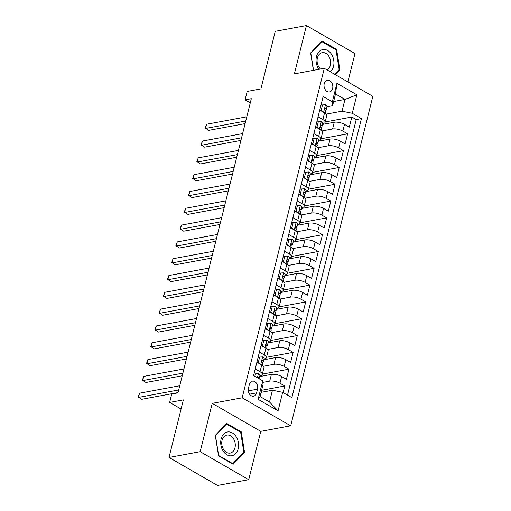 <?xml version="1.0" encoding="UTF-8"?>
<svg xmlns="http://www.w3.org/2000/svg" width="511" height="511" viewBox="0 0 511 511"><rect width="100%" height="100%" fill="white"/><g stroke="black" fill="none" stroke-linecap="round" stroke-linejoin="round"><path stroke-width="0.77" d="M324.236 83.676A5.947 4.344 79.5 0 0 325.226 89.623A5.947 4.344 79.5 0 0 329.518 91.942A5.947 4.344 79.5 0 0 332.629 88.518A5.947 4.344 79.5 0 0 331.639 82.565A5.947 4.344 79.5 0 0 327.347 80.253A5.947 4.344 79.5 0 0 324.236 83.676M347.889 81.932L354.966 53.546L306.428 25.55L275.25 31.324L260.897 88.901L247.183 91.437L245.088 99.843L250.288 102.845M290.695 425.804L372.845 96.33L324.306 68.333L242.163 397.807L290.695 425.804L260.77 431.348L212.231 403.351L200.184 451.679L248.716 479.676L260.77 431.348M248.716 479.676L217.545 485.45L169.007 457.454L183.36 399.883L169.646 402.419L181.086 409.017M200.184 451.679L169.007 457.454M322.294 100.003L319.777 110.089L324.568 112.854L322.895 119.574A7.429 2.683 14 0 1 325.111 122.301A7.429 2.683 14 0 1 323.15 123.528L322.703 123.611M322.895 119.574L318.104 116.815L315.587 126.9L320.378 129.66L318.698 136.386A7.429 2.683 14 0 1 320.921 139.107A7.429 2.683 14 0 1 318.96 140.34L318.513 140.423M318.698 136.386L313.914 133.626L311.397 143.712L316.188 146.472L314.508 153.198A7.429 2.683 14 0 1 316.731 155.919A7.429 2.683 14 0 1 314.77 157.145L314.322 157.228M314.508 153.198L309.723 150.432L307.207 160.518L311.997 163.284L310.318 170.003A7.429 2.683 14 0 1 312.54 172.731A7.429 2.683 14 0 1 310.579 173.957L310.132 174.04M310.318 170.003L305.527 167.244L303.017 177.33L307.801 180.089L306.127 186.815A7.429 2.683 14 0 1 308.35 189.536A7.429 2.683 14 0 1 306.383 190.769L305.942 190.852M306.127 186.815L301.337 184.056L298.826 194.142L303.611 196.901L301.937 203.627A7.429 2.683 14 0 1 304.16 206.348A7.429 2.683 14 0 1 302.193 207.575L301.745 207.658M301.937 203.627L297.147 200.861L294.63 210.947L299.42 213.713L297.747 220.439A7.429 2.683 14 0 1 299.97 223.16A7.429 2.683 14 0 1 298.002 224.386L297.555 224.47M297.747 220.439L292.956 217.673L290.44 227.759L295.23 230.525L293.55 237.245A7.429 2.683 14 0 1 295.773 239.966A7.429 2.683 14 0 1 293.812 241.198L293.365 241.281M293.55 237.245L288.766 234.485L286.249 244.571L291.04 247.33L289.36 254.056A7.429 2.683 14 0 1 291.583 256.778A7.429 2.683 14 0 1 289.622 258.004L289.175 258.087M289.36 254.056L284.576 251.291L282.059 261.383L286.85 264.142L285.17 270.868A7.429 2.683 14 0 1 287.393 273.589A7.429 2.683 14 0 1 285.432 274.816L284.985 274.899M285.17 270.868L280.386 268.103L277.869 278.188L282.653 280.954L280.98 287.674A7.429 2.683 14 0 1 283.203 290.395A7.429 2.683 14 0 1 281.242 291.628L280.795 291.711M280.98 287.674L276.189 284.914L273.679 295L278.463 297.76L276.79 304.486A7.429 2.683 14 0 1 279.012 307.207A7.429 2.683 14 0 1 277.045 308.433L276.604 308.516M276.79 304.486L271.999 301.726L269.489 311.812L274.273 314.572L272.599 321.298A7.429 2.683 14 0 1 274.822 324.019A7.429 2.683 14 0 1 272.855 325.245L272.408 325.328M272.599 321.298L267.809 318.532L265.292 328.618L270.083 331.383L268.409 338.103A7.429 2.683 14 0 1 270.626 340.824A7.429 2.683 14 0 1 268.665 342.057L268.218 342.14M268.409 338.103L263.619 335.344L261.102 345.43L265.892 348.189L264.213 354.915A7.429 2.683 14 0 1 266.435 357.636A7.429 2.683 14 0 1 264.474 358.863L264.027 358.946M264.213 354.915L259.428 352.156L256.912 362.242L261.702 365.001A7.429 2.683 14 0 1 263.925 367.722L262.245 374.448A7.429 2.683 14 0 1 260.284 375.674L259.837 375.757M283.107 392.582L284.748 385.99L261.638 390.27M259.633 376.581L271.405 374.397A7.429 2.683 14 0 1 281.638 376.498L286.428 379.264L288.945 369.178L262.328 374.109M263.823 359.77L275.595 357.591A7.429 2.683 -166 0 1 285.828 359.693L290.618 362.452L293.135 352.366L266.525 357.298M268.013 342.958L279.785 340.78A7.429 2.683 -166 0 1 290.024 342.881L294.809 345.647L297.325 335.561L270.715 340.486M272.203 326.152L283.975 323.968A7.429 2.683 -166 0 1 294.215 326.069L298.999 328.835L301.516 318.749L274.905 323.68M276.394 309.34L288.172 307.162A7.429 2.683 -166 0 1 298.405 309.264L303.195 312.023L305.706 301.937L279.095 306.868M280.59 292.528L292.362 290.35A7.429 2.683 -166 0 1 302.595 292.452L307.386 295.211L309.896 285.125L283.286 290.056M284.78 275.723L296.552 273.538A7.429 2.683 -166 0 1 306.785 275.64L311.576 278.406L314.093 268.32L287.476 273.244M288.971 258.911L300.743 256.733A7.429 2.683 -166 0 1 310.975 258.834L315.766 261.594L318.283 251.508L291.666 256.439M293.161 242.099L304.933 239.921A7.429 2.683 -166 0 1 315.172 242.022L319.956 244.782L322.473 234.696L295.863 239.627M297.351 225.294L309.123 223.109A7.429 2.683 -166 0 1 319.362 225.21L324.146 227.976L326.663 217.89L300.053 222.815M301.541 208.482L313.313 206.303A7.429 2.683 -166 0 1 323.552 208.405L328.337 211.164L330.853 201.079L304.243 206.01M305.738 191.67L317.51 189.492A7.429 2.683 -166 0 1 327.743 191.593L332.533 194.352L335.044 184.267L308.433 189.198M309.928 174.864L321.7 172.68A7.429 2.683 -166 0 1 331.933 174.781L336.723 177.547L339.234 167.461L312.623 172.386M314.118 158.052L325.89 155.874A7.429 2.683 -166 0 1 336.123 157.976L340.914 160.735L343.43 150.649L316.814 155.58M318.308 141.24L330.08 139.062A7.429 2.683 -166 0 1 340.313 141.164L345.104 143.923L347.621 133.837L321.01 138.768M169.646 402.419L171.741 394.019L177.975 392.863L251.323 98.687L245.088 99.843M256.599 392.87L257.518 389.171A5.762 4.209 79.5 0 0 256.56 383.403A5.762 4.209 79.5 0 0 252.402 381.161A5.762 4.209 79.5 0 0 249.387 384.476L248.461 388.175A5.762 4.209 79.5 0 0 249.419 393.943A5.762 4.209 79.5 0 0 253.577 396.185A5.762 4.209 79.5 0 0 256.599 392.87L249.572 394.166M332.578 105.745L332.322 101.798L323.137 96.502L253.565 375.547L262.75 380.842L263.005 384.789L260.073 396.555L269.514 402.004L272.452 390.238L282.685 392.339L291.87 397.635L361.443 118.597L352.258 113.295L342.025 111.194L344.957 99.428L335.51 93.979L332.578 105.745L326.893 106.799M332.322 101.798L336.928 83.306L356.87 94.81L352.258 113.295M282.685 392.339L278.073 410.831L258.138 399.334L262.75 380.842M322.039 130.931L332.597 128.976A7.429 2.683 14 0 1 342.83 131.078L347.621 133.837M322.498 124.435L334.271 122.25L332.597 128.976M317.848 147.743L328.407 145.782A7.429 2.683 14 0 1 338.64 147.89L343.43 150.649M313.658 164.548L324.21 162.594A7.429 2.683 14 0 1 334.45 164.695L339.234 167.461M309.468 181.36L320.02 179.406A7.429 2.683 14 0 1 330.259 181.507L335.044 184.267M305.278 198.172L315.83 196.218A7.429 2.683 14 0 1 326.069 198.319L330.853 201.079M301.088 214.978L311.64 213.023A7.429 2.683 14 0 1 321.873 215.125L326.663 217.89M296.891 231.79L307.45 229.835A7.429 2.683 14 0 1 317.682 231.937L322.473 234.696M292.701 248.602L303.259 246.647A7.429 2.683 14 0 1 313.492 248.748L318.283 251.508M288.511 265.407L299.069 263.452A7.429 2.683 14 0 1 309.302 265.554L314.093 268.32M284.32 282.219L294.873 280.264A7.429 2.683 14 0 1 305.112 282.366L309.896 285.125M280.13 299.031L290.682 297.076A7.429 2.683 14 0 1 300.922 299.178L305.706 301.937M275.94 315.836L286.492 313.882A7.429 2.683 14 0 1 296.725 315.983L301.516 318.749M271.75 332.648L282.302 330.694A7.429 2.683 14 0 1 292.535 332.795L297.325 335.561M267.553 349.46L278.112 347.506A7.429 2.683 14 0 1 288.345 349.607L293.135 352.366M263.363 366.266L273.922 364.311A7.429 2.683 14 0 1 284.154 366.413L288.945 369.178M262.846 382.394L269.725 381.123A7.429 2.683 14 0 1 279.964 383.224L284.748 385.99M287.501 395.118L356.205 119.568L351.811 117.032L325.2 121.957M334.271 122.25A7.429 2.683 -166 0 1 344.51 124.352L349.294 127.118L351.811 117.032M253.59 375.559L255.238 368.961L260.022 371.727A7.429 2.683 14 0 1 262.245 374.448M261.127 392.339L272.452 390.238M212.231 403.351L242.163 397.807M306.428 25.55L294.381 73.878L324.306 68.333M333.632 101.529L344.957 99.428L356.87 94.81M326.229 114.119L342.025 111.194M266.435 357.636L268.115 350.91A7.429 2.683 -166 0 0 265.892 348.189M270.626 340.824L272.306 334.105A7.429 2.683 -166 0 0 270.083 331.383M274.822 324.019L276.496 317.293A7.429 2.683 -166 0 0 274.273 314.572M279.012 307.207L280.686 300.481A7.429 2.683 -166 0 0 278.463 297.76M283.203 290.395L284.876 283.675A7.429 2.683 -166 0 0 282.653 280.954M287.393 273.589L289.073 266.863A7.429 2.683 -166 0 0 286.85 264.142M291.583 256.778L293.263 250.051A7.429 2.683 -166 0 0 291.04 247.33M295.773 239.966L297.453 233.246A7.429 2.683 -166 0 0 295.23 230.525M299.97 223.16L301.643 216.434A7.429 2.683 -166 0 0 299.42 213.713M304.16 206.348L305.834 199.622A7.429 2.683 -166 0 0 303.611 196.901M308.35 189.536L310.024 182.817A7.429 2.683 -166 0 0 307.801 180.089M312.54 172.731L314.214 166.005A7.429 2.683 -166 0 0 311.997 163.284M316.731 155.919L318.41 149.193A7.429 2.683 -166 0 0 316.188 146.472M320.921 139.107L322.601 132.387A7.429 2.683 -166 0 0 320.378 129.66M356.205 119.568L361.443 118.597M325.111 122.301L326.791 115.575A7.429 2.683 -166 0 0 324.568 112.854M260.073 396.555L258.138 399.334M269.514 402.004L278.073 410.831M336.928 83.306L335.51 93.979M244.52 452.254L241.256 431.821L226.635 423.389L215.284 435.391L218.548 455.831L233.163 464.263L244.52 452.254L243.415 452.459M335.293 74.67L339.866 69.835L336.602 49.395L321.987 40.963L310.631 52.972L313.409 70.352M240.247 432.006L241.256 431.821M335.593 49.58L336.602 49.395M338.767 70.039L339.866 69.835M254.855 376.288L255.455 373.873L258.502 373.707A4.925 1.776 14 0 1 259.907 375.476L259.109 378.67A4.925 1.776 -166 0 0 258.534 377.495L257.672 377.916M178.703 389.95L138.481 397.405L139.529 393.202L179.751 385.754M178.045 392.576L141.758 399.295L138.155 397.009L139.529 393.202M255.455 373.873L253.941 374.154M221.122 438.955A12.079 8.828 79.5 0 0 226.929 454.796A12.079 8.828 79.5 0 0 238.177 448.792A12.079 8.828 79.5 0 0 232.377 432.945A12.079 8.828 79.5 0 0 221.122 438.955M222.055 440.361A9.141 6.681 79.5 0 0 223.575 449.508A9.141 6.681 79.5 0 0 230.18 453.072A9.141 6.681 79.5 0 0 234.971 447.802A9.141 6.681 79.5 0 0 233.45 438.655A9.141 6.681 79.5 0 0 226.846 435.091A9.141 6.681 79.5 0 0 222.055 440.361M240.649 432.236L243.811 452.037L232.812 463.675L218.651 455.505L215.489 435.704L226.488 424.066L240.649 432.236M232.307 463.764L232.812 463.675M225.888 424.181L226.488 424.066M330.336 71.815A12.079 8.828 79.5 0 0 331.62 54.441A12.079 8.828 79.5 0 0 318.979 51.726A12.079 8.828 79.5 0 0 318.379 68.448A12.079 8.828 79.5 0 0 318.966 69.324M327.206 70.007A9.141 6.681 79.5 0 0 328.88 56.357A9.141 6.681 79.5 0 0 322.198 52.665A9.141 6.681 79.5 0 0 318.851 66.96A9.141 6.681 79.5 0 0 320.563 69.03M321.234 41.755L321.834 41.647L336.002 49.816L339.163 69.617L334.705 74.331M313.562 70.326L310.835 53.278L321.834 41.647M257.103 362.35L258.394 362.107L259.652 357.068L262.692 356.895A4.925 1.776 14 0 1 264.098 358.665L263.306 361.858A4.925 1.776 -166 0 0 262.724 360.689L262.373 360.581M258.394 362.107L259.518 363.743M182.893 373.145L142.671 380.593L143.719 376.39L183.941 368.942M262.424 362.906L263.114 362.184A4.925 1.776 -166 0 0 263.306 361.858M262.015 360.817L262.724 360.689C261.753 360.74 261.581 361.411 262.22 362.708A4.925 1.776 14 0 1 262.801 363.877L262.405 365.448M182.235 375.764L145.948 382.483L142.345 380.203L143.719 376.39M259.652 357.068L258.132 357.349M261.293 345.538L262.584 345.302L263.842 340.256L266.883 340.09A4.925 1.776 14 0 1 268.288 341.853L267.496 345.046A4.925 1.776 -166 0 0 266.914 343.877L266.563 343.775M262.584 345.302L263.708 346.931M187.083 356.333L146.861 363.781L147.909 359.584L188.131 352.13M266.614 346.094L267.304 345.372A4.925 1.776 -166 0 0 267.496 345.046M266.205 344.012L266.914 343.877C265.944 343.929 265.777 344.599 266.416 345.896A4.925 1.776 14 0 1 266.991 347.065L266.601 348.636M186.432 358.952L150.138 365.678L146.536 363.391L147.909 359.584M263.842 340.256L262.322 340.537M265.484 328.726L266.774 328.49L268.032 323.444L271.073 323.278A4.925 1.776 14 0 1 272.484 325.041L271.686 328.234A4.925 1.776 -166 0 0 271.105 327.066L270.753 326.963M266.774 328.49L267.905 330.125M191.274 339.521L151.052 346.975L152.099 342.772L192.321 335.325M270.804 329.282L271.501 328.56A4.925 1.776 -166 0 0 271.686 328.234M270.396 327.2L271.105 327.066C270.134 327.117 269.968 327.794 270.606 329.084A4.925 1.776 14 0 1 271.181 330.253L270.792 331.831M190.622 342.146L154.328 348.866L150.726 346.579L152.099 342.772M268.032 323.444L266.512 323.725M269.674 311.921L270.964 311.678L272.222 306.638L275.263 306.466A4.925 1.776 14 0 1 276.675 308.235L275.876 311.429A4.925 1.776 -166 0 0 275.301 310.26L274.944 310.151M270.964 311.678L272.095 313.313M195.464 322.716L155.242 330.163L156.289 325.961L196.511 318.513M274.995 312.476L275.691 311.755A4.925 1.776 -166 0 0 275.876 311.429M274.592 310.388L275.301 310.26C274.324 310.311 274.158 310.982 274.797 312.278A4.925 1.776 14 0 1 275.372 313.447L274.982 315.019M194.812 325.335L158.525 332.054L154.922 329.774L156.289 325.961M272.222 306.638L270.709 306.919M273.864 295.109L275.154 294.866L276.413 289.826L279.453 289.66A4.925 1.776 14 0 1 280.865 291.423L280.066 294.617A4.925 1.776 -166 0 0 279.491 293.448L279.134 293.346M275.154 294.866L276.285 296.501M199.654 305.904L159.432 313.352L160.48 309.155L200.702 301.701M279.185 295.665L279.881 294.943A4.925 1.776 -166 0 0 280.066 294.617M278.782 293.582L279.491 293.448C278.514 293.499 278.348 294.17 278.987 295.467A4.925 1.776 14 0 1 279.562 296.635L279.172 298.207M199.003 308.523L162.715 315.249L159.113 312.962L160.48 309.155M276.413 289.826L274.899 290.107M278.054 278.297L279.351 278.061L280.603 273.015L283.65 272.848A4.925 1.776 14 0 1 285.055 274.611L284.257 277.805A4.925 1.776 -166 0 0 283.682 276.636L283.324 276.534M279.351 278.061L280.475 279.696M203.844 289.092L163.622 296.546L164.67 292.343L204.898 284.889M283.381 278.853L284.071 278.131A4.925 1.776 -166 0 0 284.257 277.805M282.973 276.77L283.682 276.636C282.704 276.687 282.538 277.364 283.177 278.655A4.925 1.776 14 0 1 283.758 279.824L283.362 281.401M203.193 291.717L166.905 298.437L163.303 296.15L164.67 292.343M280.603 273.015L279.089 273.296M282.251 261.491L283.541 261.249L284.799 256.209L287.84 256.037A4.925 1.776 14 0 1 289.245 257.806L288.447 261A4.925 1.776 -166 0 0 287.872 259.831L287.514 259.722M283.541 261.249L284.665 262.884M208.041 272.286L167.819 279.734L168.866 275.531L209.088 268.083M287.572 262.047L288.261 261.325A4.925 1.776 -166 0 0 288.447 261M287.163 259.958L287.872 259.831C286.901 259.882 286.728 260.553 287.367 261.849A4.925 1.776 14 0 1 287.949 263.018L287.552 264.589M207.383 274.905L171.096 281.625L167.493 279.345L168.866 275.531M284.799 256.209L283.279 256.49M286.441 244.68L287.731 244.437L288.99 239.397L292.03 239.231A4.925 1.776 14 0 1 293.435 240.994L292.643 244.188A4.925 1.776 -166 0 0 292.062 243.019L291.711 242.91M287.731 244.437L288.856 246.072M212.231 255.474L172.009 262.922L173.057 258.719L213.279 251.271M291.762 245.235L292.452 244.514A4.925 1.776 -166 0 0 292.643 244.188M291.353 243.153L292.062 243.019C291.091 243.07 290.925 243.741 291.557 245.037A4.925 1.776 14 0 1 292.139 246.206L291.743 247.778M211.573 258.093L175.286 264.819L171.683 262.533L173.057 258.719M288.99 239.397L287.469 239.678M290.631 227.868L291.922 227.631L293.18 222.585L296.22 222.419A4.925 1.776 14 0 1 297.626 224.182L296.834 227.376A4.925 1.776 -166 0 0 296.252 226.207L295.901 226.105M291.922 227.631L293.052 229.267M216.421 238.663L176.199 246.117L177.247 241.914L217.469 234.46M295.952 228.423L296.642 227.702A4.925 1.776 -166 0 0 296.834 227.376M295.543 226.341L296.252 226.207C295.281 226.258 295.115 226.935 295.754 228.225A4.925 1.776 14 0 1 296.329 229.394L295.939 230.972M215.77 241.288L179.476 248.007L175.873 245.721L177.247 241.914M293.18 222.585L291.66 222.866M294.821 211.062L296.112 210.819L297.37 205.78L300.411 205.607A4.925 1.776 14 0 1 301.822 207.377L301.024 210.57A4.925 1.776 -166 0 0 300.449 209.401L300.091 209.293M296.112 210.819L297.242 212.455M220.611 221.857L180.389 229.305L181.437 225.102L221.659 217.654M300.142 211.618L300.838 210.896A4.925 1.776 -166 0 0 301.024 210.57M299.733 209.529L300.449 209.401C299.472 209.453 299.305 210.123 299.944 211.413A4.925 1.776 14 0 1 300.519 212.589L300.129 214.16M219.96 224.476L183.666 231.196L180.064 228.915L181.437 225.102M297.37 205.78L295.85 206.061M299.012 194.25L300.302 194.008L301.56 188.968L304.601 188.802A4.925 1.776 14 0 1 306.012 190.565L305.214 193.758A4.925 1.776 -166 0 0 304.639 192.59L304.281 192.481M300.302 194.008L301.433 195.643M224.802 205.045L184.58 212.493L185.627 208.29L225.849 200.842M304.332 194.806L305.029 194.084A4.925 1.776 -166 0 0 305.214 193.758M303.93 192.724L304.639 192.59C303.662 192.641 303.496 193.311 304.134 194.608A4.925 1.776 14 0 1 304.709 195.777L304.32 197.348M224.15 207.664L187.863 214.39L184.26 212.103L185.627 208.29M301.56 188.968L300.046 189.249M303.202 177.438L304.492 177.202L305.75 172.156L308.797 171.99A4.925 1.776 14 0 1 310.203 173.753L309.404 176.947A4.925 1.776 -166 0 0 308.829 175.778L308.472 175.675M304.492 177.202L305.623 178.837M228.992 188.233L188.77 195.687L189.817 191.484L230.039 184.03M308.523 177.994L309.219 177.272A4.925 1.776 -166 0 0 309.404 176.947M308.12 175.912L308.829 175.778C307.852 175.829 307.686 176.506 308.325 177.796A4.925 1.776 14 0 1 308.9 178.965L308.51 180.543M228.34 190.859L192.053 197.578L188.45 195.291L189.817 191.484M305.75 172.156L304.237 172.437M307.392 160.633L308.689 160.39L309.941 155.35L312.988 155.178A4.925 1.776 14 0 1 314.393 156.947L313.594 160.141A4.925 1.776 -166 0 0 313.019 158.972L312.662 158.864M308.689 160.39L309.813 162.025M233.188 171.428L192.966 178.876L194.014 174.673L234.236 167.225M312.719 161.189L313.409 160.467A4.925 1.776 -166 0 0 313.594 160.141M312.31 159.1L313.019 158.972C312.049 159.023 311.876 159.694 312.515 160.984A4.925 1.776 14 0 1 313.096 162.159L312.7 163.731M232.531 174.047L196.243 180.766L192.641 178.48L194.014 174.673M309.941 155.35L308.427 155.631M311.589 143.821L312.879 143.578L314.137 138.538L317.178 138.372A4.925 1.776 14 0 1 318.583 140.135L317.785 143.329A4.925 1.776 -166 0 0 317.21 142.16L316.852 142.052M312.879 143.578L314.003 145.213M237.379 154.616L197.157 162.064L198.204 157.861L238.426 150.413M316.909 144.377L317.599 143.655A4.925 1.776 -166 0 0 317.785 143.329M316.501 142.294L317.21 142.16C316.239 142.211 316.066 142.882 316.705 144.179A4.925 1.776 14 0 1 317.286 145.348L316.89 146.919M236.721 157.235L200.433 163.954L196.831 161.674L198.204 157.861M314.137 138.538L312.617 138.82M315.779 127.009L317.069 126.773L318.327 121.727L321.368 121.561A4.925 1.776 14 0 1 322.773 123.323L321.981 126.517A4.925 1.776 -166 0 0 321.4 125.348L321.049 125.246M317.069 126.773L318.193 128.408M241.569 137.804L201.347 145.258L202.394 141.055L242.616 133.601M321.1 127.565L321.789 126.843A4.925 1.776 -166 0 0 321.981 126.517M320.691 125.482L321.4 125.348C320.429 125.399 320.263 126.07 320.902 127.367A4.925 1.776 14 0 1 321.476 128.536L321.08 130.113M240.917 140.423L204.624 147.149L201.021 144.862L202.394 141.055M318.327 121.727L316.807 122.008M319.969 110.197L321.259 109.961L322.518 104.921L325.558 104.749A4.925 1.776 14 0 1 326.963 106.518L326.171 109.712A4.925 1.776 -166 0 0 325.59 108.543L325.239 108.434M321.259 109.961L322.39 111.596M245.759 120.998L205.537 128.446L206.585 124.243L246.807 116.795M325.29 110.753L325.986 110.037A4.925 1.776 -166 0 0 326.171 109.712M324.881 108.671L325.59 108.543C324.619 108.594 324.453 109.265 325.092 110.555A4.925 1.776 14 0 1 325.667 111.724L325.277 113.301M245.108 123.617L208.814 130.337L205.211 128.05L206.585 124.243M322.518 104.921L320.997 105.202M330.08 139.062L328.407 145.782M325.89 155.874L324.21 162.594M321.7 172.68L320.02 179.406M317.51 189.492L315.83 196.218M313.313 206.303L311.64 213.023M309.123 223.109L307.45 229.835M304.933 239.921L303.259 246.647M300.743 256.733L299.069 263.452M296.552 273.538L294.873 280.264M292.362 290.35L290.682 297.076M288.172 307.162L286.492 313.882M283.975 323.968L282.302 330.694M279.785 340.78L278.112 347.506M275.595 357.591L273.922 364.311M271.405 374.397L269.725 381.123M281.638 376.498L279.964 383.224M344.51 124.352L342.83 131.078M340.313 141.164L338.64 147.89M336.123 157.976L334.45 164.695M331.933 174.781L330.259 181.507M327.743 191.593L326.069 198.319M323.552 208.405L321.873 215.125M319.362 225.21L317.682 231.937M315.172 242.022L313.492 248.748M310.975 258.834L309.302 265.554M306.785 275.64L305.112 282.366M302.595 292.452L300.922 299.178M298.405 309.264L296.725 315.983M294.215 326.069L292.535 332.795M290.024 342.881L288.345 349.607M285.828 359.693L284.154 366.413M261.702 365.001L260.022 371.727M248.327 390.87L257.518 389.171M258.425 373.713L257.416 377.763M257.825 377.629L258.534 377.495M262.616 356.902L260.738 364.445M266.806 340.09L264.928 347.633M270.996 323.284L269.118 330.821M275.186 306.472L273.308 314.016M279.383 289.66L277.499 297.204M283.573 272.855L281.689 280.392M287.763 256.043L285.885 263.587M291.953 239.231L290.076 246.775M296.144 222.426L294.266 229.963M300.334 205.614L298.456 213.157M304.53 188.802L302.646 196.345M308.721 171.996L306.836 179.533M312.911 155.184L311.027 162.728M317.101 138.372L315.223 145.916M321.291 121.567L319.413 129.104M325.481 104.755L323.604 112.299"/></g></svg>
